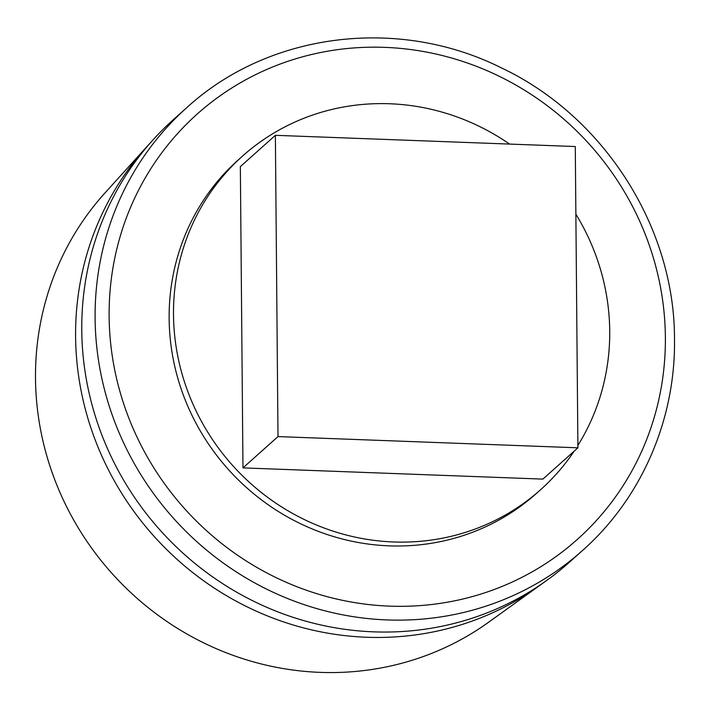 <?xml version="1.0" encoding="UTF-8"?>
<svg xmlns="http://www.w3.org/2000/svg" width="710" height="710" viewBox="0 0 710 710"><rect width="100%" height="100%" fill="white"/><g stroke="black" fill="none" stroke-linecap="round" stroke-linejoin="round"><path stroke-width="1.06" d="M149.961 143.322A295.937 282.553 48.2 0 0 146.721 146.828L105.044 192.871A289.352 276.261 48.2 0 0 35.5 378.403A289.352 276.261 48.2 0 0 193.537 637.66A289.352 276.261 48.2 0 0 488.649 622.2L539.076 585.936A295.937 282.553 48.2 0 0 542.928 583.114M146.721 146.828A295.937 282.553 48.2 0 0 75.597 336.593A295.937 282.553 48.2 0 0 237.238 601.76A295.937 282.553 48.2 0 0 539.076 585.936M186.801 107.636L173.462 119.555A296.957 283.521 48.2 0 0 81.765 330.159A296.957 283.521 48.2 0 0 257.26 602.976A296.957 283.521 48.2 0 0 569.172 562.427L582.519 550.507A296.957 283.521 -131.8 0 1 270.599 591.057A296.957 283.521 -131.8 0 1 95.104 318.24A296.957 283.521 -131.8 0 1 186.801 107.636C268.673 32.607 397.893 16.268 500.932 67.654C603.784 116.023 674.811 227.147 674.5 339.371C675.583 419.832 641.378 498.429 582.519 550.507M509.567 144.077A223.694 213.577 48.2 0 0 242.563 156.058L238.214 159.945A223.694 213.577 48.2 0 0 169.14 318.595A223.694 213.577 48.2 0 0 301.333 524.095A223.694 213.577 48.2 0 0 536.298 493.556L540.656 489.669A223.694 213.577 48.2 0 0 574.195 451.125M577.887 445.418A223.694 213.577 48.2 0 0 609.721 331.02A223.694 213.577 48.2 0 0 575.872 214.163M242.563 156.058A223.694 213.577 48.2 0 0 173.497 314.699A223.694 213.577 48.2 0 0 305.69 520.208A223.694 213.577 48.2 0 0 540.656 489.669M242.971 467.89L542.875 479.108L577.913 447.806L575.278 146.535L275.373 135.317L240.344 166.619L242.971 467.89L278 436.588L577.913 447.806M275.373 135.317L278 436.588M665.376 337.152A285.234 272.329 48.2 0 0 384.82 47.366A285.234 272.329 48.2 0 0 109.127 316.349A285.234 272.329 48.2 0 0 389.692 606.136A285.234 272.329 48.2 0 0 665.376 337.152"/></g></svg>
